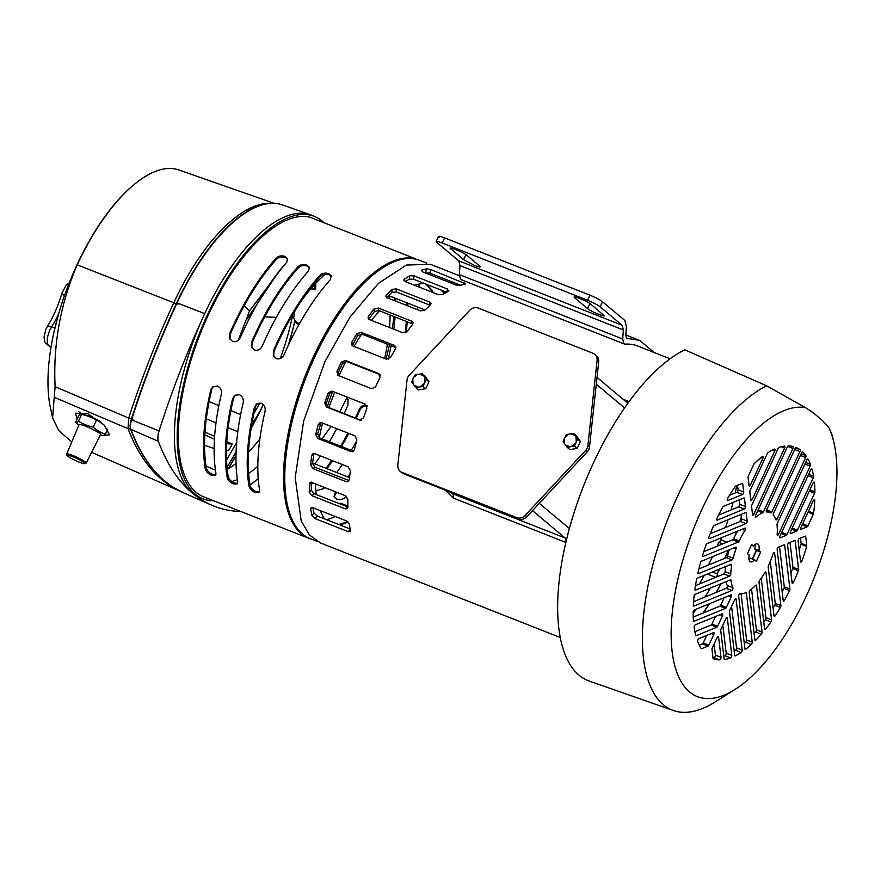 <?xml version="1.0" encoding="UTF-8"?>
<svg xmlns="http://www.w3.org/2000/svg" width="881" height="881" viewBox="0 0 881 881"><rect width="100%" height="100%" fill="white"/><g stroke="black" fill="none" stroke-linecap="round" stroke-linejoin="round"><path stroke-width="1.32" d="M425.116 283.77A130.828 55.085 -68.5 0 1 432.351 292.283M420.094 287.448A130.828 55.085 111.5 0 0 417.99 284.31M317.182 541.397L310.134 538.621A149.517 62.958 -68.5 0 1 314.605 357.301A149.517 62.958 -68.5 0 1 419.808 260.413L426.845 263.188M326.466 519.647A130.828 55.085 111.5 0 0 335.43 516.552M313.041 482.975L311.224 484.462M324.406 518.832A131.754 55.47 -68.5 0 1 320.354 510.617M316.334 494.593A131.754 55.47 -68.5 0 1 315.299 483.856M319.263 437.747A131.754 55.47 -68.5 0 1 322.589 423.089M327.28 406.802A131.754 55.47 -68.5 0 1 332.666 391.362M339.009 375.89A131.754 55.47 -68.5 0 1 345.881 361.342M353.997 346.431A131.754 55.47 -68.5 0 1 361.728 334.02M371.518 320.42A131.754 55.47 -68.5 0 1 379.59 310.817M414.533 285.268A131.754 55.47 -68.5 0 1 423.585 283.517A131.754 55.47 -68.5 0 1 424.389 283.484M442.394 290.576A131.754 55.47 -68.5 0 1 444.806 293.252M347.477 521.486A130.828 55.085 -68.5 0 1 338.733 524.481M451.468 283.242A144.605 60.888 111.5 0 0 449.596 280.929M86.184 463.043L100.599 434.652A11.86 1.498 -155.1 0 0 96.833 431.58A11.86 1.498 -155.1 0 0 81.636 424.84A11.86 1.498 -155.1 0 0 79.081 424.653L66.692 453.99A10.748 1.355 24.9 0 1 72.594 455.389A10.748 1.355 24.9 0 1 82.781 460.256A10.748 1.355 24.9 0 1 86.184 463.043L84.202 463.714C81.118 463.142 76.46 461.17 70.216 457.823C64.742 454.178 67.308 455.543 66.692 453.99M101.161 422.296A51.263 40.559 105.4 0 0 96.392 420.314A51.241 46.748 -48.6 0 0 81.658 414.422A51.241 6.464 -64.2 0 0 81.206 414.191A51.241 6.464 -64.2 0 0 78.761 415.447L75.601 422.252A51.241 6.464 -64.2 0 0 75.623 422.274A51.241 6.464 -64.2 0 0 78.508 421.217A51.241 46.748 -48.6 0 0 93.232 427.12A51.263 40.559 105.4 0 0 105.379 434.234A51.241 6.464 115.8 0 1 102.945 435.489L109.53 434.807L103.991 424.906L87.847 413.762L75.403 413.2L77.154 418.916M81.206 414.191A53.4 53.4 0 0 1 85.721 415.138A11.86 1.498 24.9 0 1 86.096 415.237A11.86 1.498 24.9 0 1 99.619 421.019M107.713 429.223L105.379 434.234M96.392 420.314L93.232 427.12M81.658 414.422L78.508 421.217M294.97 310.806A130.828 55.085 -68.5 0 1 293.67 317.612L295.421 321.477L299.474 323.679M313.229 289.552L313.372 289.375A3.205 1.784 -140.3 0 0 315.112 289.221L310.762 288.891M315.64 288.252L315.673 287.911A130.828 55.085 111.5 0 0 315.717 283.363M323.878 222.684A151.818 63.917 111.5 0 0 315.233 216.748A151.818 63.917 111.5 0 0 207.464 314.726A151.818 63.917 111.5 0 0 203.907 499.186A151.818 63.917 111.5 0 0 213.587 500.76M315.233 216.748L312.579 215.581A151.928 63.961 111.5 0 0 310.641 214.821A151.928 63.961 111.5 0 0 204.722 313.625A151.928 63.961 -68.5 0 0 192.454 493.228A151.928 63.961 111.5 0 0 201.165 498.228L203.907 499.186M250.094 485.112A146.742 61.78 111.5 0 0 258.21 478.493M311.114 288.472L313.372 289.375A3.205 1.784 111.8 0 0 314.275 288.098A3.205 1.784 111.8 0 0 314.814 285.598A3.205 1.905 -178.6 0 1 315.706 286.303M297.315 322.501A3.205 1.531 -58 0 1 297.073 323.58L294.86 321.158A3.205 1.013 -167.3 0 1 294.75 321.102A135.916 57.221 -68.5 0 1 287.889 346.288M294.75 321.102L294.86 321.158A135.894 57.221 -68.5 0 1 288.285 345.44M263.265 404.632A404.786 170.429 -68.5 0 1 251.14 428.265M235.987 455.532A404.786 170.429 -68.5 0 1 228.058 468.912M313.966 285.268L314.814 285.598A133.637 56.263 111.5 0 0 314.847 284.299M259.851 438.991A130.828 55.085 -68.5 0 1 248.53 452.085M236.031 463.428A130.828 55.085 -68.5 0 1 227.232 469.397M215.9 474.396A130.828 55.085 -68.5 0 1 214.81 474.694L213.665 474.771M298.89 324.715L297.073 323.58M280.125 204.227A150.717 63.454 111.5 0 0 277.989 203.72A150.717 63.454 111.5 0 0 176.74 302.778A419.598 176.663 111.5 0 0 131.236 419.73A12.147 5.11 111.5 0 0 130.597 429.212A421.735 177.566 111.5 0 0 164.56 480.949A421.735 177.566 111.5 0 0 173.568 487.512A421.735 177.566 111.5 0 0 178.601 490.42M231.736 481.5A130.828 55.085 111.5 0 0 237.43 479.583M248.662 473.438A130.828 55.085 111.5 0 0 257.814 466.324M277.989 203.72L282.195 204.855A150.761 63.476 111.5 0 0 177.081 302.899A419.642 176.685 111.5 0 0 131.577 419.863A12.191 5.132 111.5 0 0 130.928 429.388L158.382 441.337A422.935 178.072 -68.5 0 0 192.454 493.228A422.935 178.072 111.5 0 0 211.33 505.033A422.935 178.072 111.5 0 0 240.821 511.498M158.382 441.337A13.347 5.616 -68.5 0 1 159.087 430.908A420.799 177.169 -68.5 0 1 204.722 313.625L176.74 302.778M367.575 406.449C364.128 405.612 361.496 406.956 359.69 410.491A149.704 63.036 -68.5 0 1 356.166 418.343M348.733 433.386A149.704 63.036 -68.5 0 1 341.432 446.524M332.544 460.686A149.704 63.036 -68.5 0 1 326.961 468.692M349.636 476.18A149.704 63.036 -68.5 0 1 348.821 477.315M336.872 492.358A149.704 63.036 -68.5 0 1 335.309 494.131L334.295 497.313M407.848 303.185A149.704 63.036 -68.5 0 1 407.881 305.927M407.253 321.719A149.704 63.036 -68.5 0 1 406.152 332.412M348.281 400.128L346.64 398.311M311.885 539.315A149.704 63.036 -68.5 0 1 308.923 538.346A149.704 63.036 -68.5 0 1 301.302 533.765A149.704 63.036 -68.5 0 1 307.447 370.372A149.704 63.036 -68.5 0 1 415.16 258.673L309.947 217.2A149.704 63.036 -68.5 0 0 202.223 328.888A149.704 63.036 -68.5 0 0 196.078 492.292A149.704 63.036 -68.5 0 0 203.709 496.862L308.923 538.346M331.399 276.403L329.109 274.674C325.563 273.628 322.611 274.211 320.244 276.425A147.788 62.221 111.5 0 0 274.002 351.453L273.705 356.353M235.183 395.04L233.663 397.915A147.788 62.221 111.5 0 0 228.267 476.698C228.994 479.341 231.053 481.455 234.423 483.041L237.617 483.394M257.032 403.652L255.512 406.526A147.788 62.221 111.5 0 0 250.127 485.31C250.854 487.964 252.902 490.067 256.272 491.653L259.466 492.016M309.539 267.78L307.249 266.051C303.703 265.016 300.751 265.599 298.384 267.813A147.788 62.221 111.5 0 0 252.142 342.841L251.845 347.742M213.323 386.429L211.803 389.292A147.788 62.221 111.5 0 0 206.418 468.086C207.145 470.729 209.193 472.844 212.563 474.43L215.757 474.782M287.691 259.168L285.4 257.439C281.854 256.393 278.892 256.988 276.524 259.201A147.788 62.221 111.5 0 0 230.282 334.229L229.985 339.119M373.676 274.398A147.788 62.221 111.5 0 0 285.962 496.917M314.814 463.902A147.788 62.221 111.5 0 0 320.431 455.918M329.362 441.766A147.788 62.221 111.5 0 0 336.685 428.64M344.141 413.607A147.788 62.221 111.5 0 0 347.984 405.029L348.083 399.6L346.872 397.816M417.429 309.694A147.788 62.221 111.5 0 0 417.374 306.94M405.172 332.831A147.788 62.221 111.5 0 0 406.317 321.345M406.835 305.52A147.788 62.221 111.5 0 0 406.78 302.767M335.881 491.972A147.788 62.221 111.5 0 1 334.868 493.107L334.02 496.807L336.586 499.042C340.143 500.089 343.094 499.494 345.451 497.28A147.788 62.221 111.5 0 0 346.321 496.322M347.94 476.962A147.788 62.221 111.5 0 0 349.889 474.253M315.85 490.761L323.602 488.669A147.788 62.221 111.5 0 0 324.615 487.534M336.674 472.524A147.788 62.221 111.5 0 0 342.291 464.529M351.211 450.389A147.788 62.221 111.5 0 0 356.574 440.94M355.406 418.046A147.788 62.221 111.5 0 0 359.25 409.467C361.045 405.932 363.666 404.577 367.135 405.414M326.08 468.351A147.788 62.221 111.5 0 0 331.697 460.356M340.628 446.215A147.788 62.221 111.5 0 0 347.951 433.089M388.136 359.228L388.323 358.567A147.788 62.221 111.5 0 0 391.142 345.605M393.807 329.208A147.788 62.221 111.5 0 0 395.051 316.907M395.58 301.071A147.788 62.221 111.5 0 0 395.514 298.329M229.853 333.205L229.743 338.623L232.551 341.421C236.009 342.257 238.641 340.903 240.436 337.379A149.704 63.036 -68.5 0 1 286.677 262.351L287.514 258.64L284.948 256.404C281.402 255.358 278.451 255.953 276.094 258.177A149.704 63.036 -68.5 0 0 229.853 333.205L230.282 334.229M205.339 468.967C206.066 471.632 208.103 473.747 211.473 475.322L215.316 475.333L215.933 473.141A149.704 63.036 -68.5 0 1 221.318 394.358C221.968 390.569 220.713 387.794 217.574 386.043L212.75 386.825L210.724 390.184A149.704 63.036 -68.5 0 0 205.339 468.967L206.418 468.086M251.702 341.817L251.603 347.235L254.411 350.032C257.869 350.869 260.501 349.526 262.296 345.991A149.704 63.036 -68.5 0 1 308.537 270.963L309.374 267.251L306.808 265.016C303.251 263.97 300.3 264.564 297.943 266.789A149.704 63.036 -68.5 0 0 251.702 341.817L252.142 342.841M249.048 486.191C249.775 488.856 251.823 490.981 255.182 492.556L259.025 492.556L259.642 490.376A149.704 63.036 -68.5 0 1 265.027 411.581C265.677 407.793 264.432 405.029 261.283 403.278L256.47 404.06L254.433 407.407A149.704 63.036 -68.5 0 0 249.048 486.191L250.127 485.31M227.199 477.579C227.915 480.244 229.963 482.359 233.322 483.933L237.176 483.944L237.782 481.753A149.704 63.036 -68.5 0 1 243.167 402.969C243.817 399.181 242.572 396.406 239.423 394.655L234.61 395.448L232.584 398.796A149.704 63.036 -68.5 0 0 227.199 477.579L228.267 476.698M273.562 350.44L273.451 355.847L276.26 358.644C279.718 359.481 282.349 358.138 284.145 354.614A149.704 63.036 -68.5 0 1 330.386 279.585L331.223 275.863L328.657 273.628C325.111 272.592 322.16 273.187 319.803 275.412A149.704 63.036 -68.5 0 0 273.562 350.44L274.002 351.453M415.16 258.673L415.777 259.179M276.326 317.38L264.961 316.852L266.095 314.286M301.533 300.597A130.828 55.085 -68.5 0 1 325.276 274.167M388.928 295.73A130.828 55.085 -68.5 0 1 389.303 298.604M390.107 314.958A130.828 55.085 -68.5 0 1 389.49 327.501M387.409 344.13A130.828 55.085 -68.5 0 1 384.612 358.501M380.229 375.471A130.828 55.085 -68.5 0 1 379.105 379.237M347.213 397.089L339.758 411.879M334.681 392.155L328.8 407.562M238.233 340.308L249.598 310.795L244.147 305.85M322.028 438.881L331.058 426.426M249.598 310.795L283.264 266.271M385.944 359.03A128.34 54.038 111.5 0 0 389.402 344.911M392.353 328.635A128.34 54.038 111.5 0 0 393.752 316.389M394.336 300.586A128.34 54.038 111.5 0 0 394.27 297.833M278.066 272.67L246.614 319.616M71.768 441.987L58.675 430.424L52.585 417.847L50.481 408.123A145.255 61.152 -68.5 0 1 76.977 264.829A145.255 61.152 -68.5 0 1 140.553 179.625A145.255 61.152 -68.5 0 1 140.817 179.438M52.585 417.847L55.118 386.715C53.069 344.46 60.437 303.835 77.22 264.84A145.883 61.417 -68.5 0 1 141.081 179.25A145.883 61.417 -68.5 0 1 178.931 169.967L273.87 203.236M226.78 441.645L232.298 444.035A405.623 170.782 -68.5 0 1 228.664 450.389L226.428 450.268M214.612 436.348L204.987 432.175M206.088 466.115L215.46 470.201M179.669 490.981A427.087 179.823 -68.5 0 1 128.009 428.651L54.391 397.364M55.118 386.715L128.725 418.09A427.087 179.823 -68.5 0 1 173.986 302.37A149.935 63.135 -68.5 0 1 269.597 203.313M130.443 428.728A3.205 2.643 -20.9 0 1 128.009 428.651L128.725 418.09L132.943 419.224M232.298 444.035L226.659 443.738M214.105 448.517L204.656 445.29M204.821 434.851L214.424 439.156M78.574 411.526A20.021 2.533 -155.1 0 0 83.089 414.533M339.504 503.734A4.383 1.839 -68.5 0 1 339.901 503.458A4.383 1.839 -68.5 0 1 340.881 503.304A4.383 1.839 -68.5 0 1 341.101 503.436M712.421 571.978L717.156 573.85A130.828 55.085 111.5 0 0 719.656 569.016M712.476 556.682A130.828 55.085 -68.5 0 1 708.412 565.051M741.306 516.927A133.505 56.208 -68.5 0 1 739.908 521.585M736.681 531.485A133.505 56.208 -68.5 0 1 735.404 535.108M724.755 558.345A130.828 55.085 111.5 0 0 728.323 550.185M717.156 573.85A3.205 1.344 -68.5 0 1 716.804 576.879M710.549 588.012A133.505 56.208 -68.5 0 1 704.91 597.032M696.453 609.068A133.505 56.208 -68.5 0 1 693.16 613.33M721.814 537.575A133.505 56.208 -68.5 0 1 720.944 539.811A3.205 1.344 -68.5 0 1 718.731 542.344A130.828 55.085 -68.5 0 1 717.134 546.198M722.706 543.907L718.731 542.344M736.681 485.662A133.505 56.208 -68.5 0 1 735.228 492.964M733.014 502.445A133.505 56.208 -68.5 0 1 731.01 509.967M728.091 519.735A133.505 56.208 -68.5 0 1 725.515 527.488M704.304 575.304A133.505 56.208 -68.5 0 1 699.272 584.07M587.88 445.566A8.006 7.191 130 0 1 587.142 448.187A8.006 7.191 130 0 1 585.59 450.499L525.208 515.363A8.006 7.191 130 0 1 516.662 517.61L401.967 472.392A8.006 7.191 130 0 1 400.172 471.324A8.006 7.191 130 0 1 397.816 465.146L407.022 380.107A8.006 7.191 130 0 1 409.313 375.174L469.694 310.31A8.006 7.191 130 0 1 478.251 308.064L592.935 353.281A8.006 7.191 130 0 1 594.741 354.349A8.006 7.191 130 0 1 597.087 360.527L587.88 445.566L589.499 446.92A8.006 7.191 130 0 1 588.761 449.552A8.006 7.191 130 0 1 587.209 451.854L526.827 516.729A8.006 7.191 130 0 1 518.281 518.964L403.586 473.758A8.006 7.191 130 0 1 401.791 472.69L400.172 471.324M350.627 530.836L348.391 531.728L315.134 518.623L311.962 515.594L310.685 508.844L313.063 507.742L346.321 520.847L349.339 524.085L350.517 531.639M311.698 507.511L310.685 508.844L310.883 507.908M347.852 499.307L347.885 507.489L347.466 508.667L345.275 508.844L312.017 495.739L309.22 492.248L309.694 482.799L311.962 482.546L345.22 495.651L347.852 499.307M350.396 470.773L349.173 479.98L348.27 481.566L346.178 481.676L312.92 468.571L310.508 464.739L311.731 455.532L312.744 453.88L314.891 453.726L348.138 466.831L350.396 470.773M356.838 439.916L354.426 449.684L352.653 451.689L351.056 451.59L317.799 438.474L315.761 434.443L318.173 424.675L320.067 422.638L321.686 422.726L354.944 435.842L356.838 439.916M366.859 408.277L363.379 418.123L359.679 420.083L326.422 406.967L324.715 402.881L328.195 393.036L332.027 391.109L365.285 404.214L366.859 408.277M459.32 275.709L430.446 264.322L406.416 265.049L378.478 283.33L350.164 316.852L325.056 361.375L303.659 421.074L295.201 477.645L301.203 520.891L309.385 534.943L320.585 543.026L560.239 637.492M565.866 542.421L453.109 497.974L445.379 490.232M336.916 371.639L338.216 372.718L338.348 375.636L336.916 371.639L339.075 366.903L341.288 362.223L345.385 360.439L378.643 373.555L379.953 377.464L375.581 386.88L371.595 388.741L337.61 375.196M460.532 279.31L461.886 279.74L460.532 279.31L459.353 274.608L459.97 265.566L458.792 260.875L436.822 242.451C435.17 240.832 436.976 241.009 442.24 242.991L444.608 237.892L589.929 295.179C595.622 297.514 599.818 299.705 602.538 301.754L600.181 306.841L622.14 325.265L623.319 329.957L622.702 338.998L623.88 343.7L625.235 344.13A149.792 63.069 111.5 0 1 637.602 345.98L670.1 358.787M654.264 352.543L639.771 340.462L626.545 338.249L625.807 335.276L626.402 326.642L624.849 320.453L602.538 301.754M352.268 345.627L357.708 335.584L361.992 334.108L395.899 347.577M368.732 319.142L374.436 311.555L378.83 310.508L412.815 324.032M386.296 297.932L391.913 292.415L396.329 291.908L429.972 305.2M405.326 281.634L409.269 279.134L413.63 279.244L446.887 292.349M424.543 272.636L429.862 273.154L460.631 285.279M338.216 372.718L342.588 363.302L346.685 361.529L379.931 374.645M451.38 248.156L450.951 249.081C446.337 245.436 463.318 252.131 466.941 255.38L479.627 266.018C481.092 267.45 479.484 267.295 474.826 265.544L463.626 259.708L450.345 248.244M594.741 354.349L596.36 355.704A8.006 7.191 130 0 1 598.706 361.882L589.499 446.92M532.498 510.639L565.206 538.06L566.824 538.412M450.202 492.127L452.548 493.657L565.206 538.06A6.409 2.698 -68.5 0 1 565.767 542.377M379.898 374.612L379.359 373.973M465.179 284.034L460.113 285.455L455.818 284.959L422.561 271.855L421.448 270.214L426.525 268.793L430.743 269.553L465.575 283.781M448.374 290.994L442.901 294.551L438.496 294.706L405.238 281.601L404.236 279.31L409.72 275.753L414.081 275.863L447.339 288.968L448.374 290.994L448.836 290.422M403.751 280.037L404.236 279.31L404.038 280.808M430.556 304.65L424.939 310.167L420.523 310.905L387.266 297.8L385.779 296.06L391.902 289.409L396.318 288.902L429.576 302.007L431.062 303.626L430.556 304.65M412.627 324.307L407.154 331.509L402.793 332.743L369.535 319.638L368.06 317.986L368.489 316.268L373.962 309.066L378.356 308.031L411.614 321.136L413.079 322.699L412.627 324.307M395.47 348.997L390.426 357.521L386.208 359.129L352.951 346.024L351.618 344.812L351.761 342.28L356.805 333.756L361.089 332.28L394.347 345.385L395.668 346.563L395.47 348.997M425.776 388.686L423.023 386.385L426.25 379.447L422.219 373.764L424.972 376.055L428.992 381.748L425.776 388.686L418.53 389.931L415.788 387.629L411.757 381.947L412.793 379.171L413.09 383.929M577.176 448.363L574.434 446.061L577.661 439.134L573.63 433.441L576.383 435.743L580.403 441.436L577.176 448.363L569.941 449.618L567.199 447.317L563.168 441.623L564.203 438.848L564.501 443.617M623.88 343.7L625.235 344.13M361.298 420.369L328.04 407.253L326.333 403.168L329.813 393.333L332.346 391.23M353.523 451.226L319.671 437.956L317.634 433.915L321.058 422.561M349.041 480.563L314.935 467.26L312.524 463.428L313.944 453.539M347.874 506.982L314.077 493.712L311.29 490.21L311.257 482.028M350.396 529.085L317.149 515.969L313.966 512.94L312.931 507.687M426.25 379.447L428.992 381.748M422.219 373.764L414.984 375.009L412.793 379.171M415.788 387.629L423.023 386.385M577.661 439.134L580.403 441.436M573.63 433.441L566.395 434.685L564.203 438.848M567.199 447.317L574.434 446.061M439.19 237.363C437.538 235.745 439.344 235.921 444.608 237.892M479.627 266.018L480.222 266.855M603.551 314.858C608.165 318.515 591.173 311.819 587.55 308.559L574.864 297.932C570.26 294.276 587.242 300.972 590.865 304.231L604.146 315.706M575.293 297.007L574.864 297.932L574.269 297.084M600.181 306.841C597.461 304.804 593.254 302.612 587.561 300.278L442.24 242.991M438.518 236.416L436.15 241.504L436.822 242.451M418.332 387.001L414.081 385.327M569.743 446.689L565.492 445.015M420.105 386.693L424.058 383.609M424.84 381.902L424.543 377.145M423.552 375.747L419.301 374.073M417.528 374.381L413.574 377.464M571.516 446.381L575.469 443.297M576.251 441.59L575.954 436.833M574.963 435.434L570.712 433.76M568.939 434.058L564.985 437.152M765.93 572.485A1.597 0.672 111.5 0 0 765.754 572.066A1.597 0.672 111.5 0 0 765.666 572.022A1.597 0.672 111.5 0 0 764.686 572.782A43.389 18.27 111.5 0 1 759.664 580.425A1.597 0.672 111.5 0 0 759.026 582.473L764.576 628.99A1.597 0.672 111.5 0 0 764.84 629.463A1.597 0.672 111.5 0 0 765.589 629.045A113.473 47.783 -68.5 0 0 770.985 621.898A1.597 0.672 -68.5 0 0 771.282 621.369A1.597 0.672 -68.5 0 0 771.591 619.894L765.93 572.485L765.16 572.187M763.739 621.898A113.473 47.783 111.5 0 0 765.347 619.673A1.597 0.672 111.5 0 0 765.644 619.156A1.597 0.672 111.5 0 0 765.952 617.68L771.591 619.894M768.65 565.139A43.389 18.27 111.5 0 0 773.055 553.973A1.597 0.672 -68.5 0 1 774.355 552.519A1.597 0.672 -68.5 0 1 774.432 552.574A1.597 0.672 -68.5 0 1 774.608 552.993L780.896 605.632A1.597 0.672 111.5 0 1 780.588 607.097A1.597 0.672 111.5 0 1 780.423 607.416A113.473 47.783 -68.5 0 1 775.181 615.786A1.597 0.672 111.5 0 1 774.289 616.381A1.597 0.672 111.5 0 1 774.025 615.918L768.188 566.957A1.597 0.672 111.5 0 1 768.496 565.47A43.389 18.27 111.5 0 0 768.65 565.139M735.899 598.684A1.597 0.672 -68.5 0 1 736.087 599.102L742.165 650.057A1.597 0.672 111.5 0 1 741.857 651.533A1.597 0.672 111.5 0 1 741.13 652.48A113.473 47.783 -68.5 0 1 735.294 655.871A1.597 0.672 111.5 0 1 734.974 655.905A1.597 0.672 111.5 0 1 734.71 655.442L729.49 611.689A1.597 0.672 111.5 0 1 729.798 610.214L734.699 599.675A1.597 0.672 -68.5 0 1 735.822 598.64A1.597 0.672 -68.5 0 1 735.899 598.684M727.144 617.548A1.597 0.672 -68.5 0 1 727.332 617.966L731.792 655.409A1.597 0.672 -68.5 0 1 731.483 656.874A1.597 0.672 -68.5 0 1 730.613 657.909A113.473 47.783 -68.5 0 1 724.567 659.528A1.597 0.672 111.5 0 1 724.402 659.517A1.597 0.672 111.5 0 1 724.138 659.043L720.735 630.554A1.597 0.672 111.5 0 1 721.043 629.078L725.933 618.539A1.597 0.672 -68.5 0 1 727.067 617.504A1.597 0.672 -68.5 0 1 727.144 617.548M723.786 656.103A113.473 47.783 111.5 0 0 724.986 655.684A1.597 0.672 111.5 0 0 725.856 654.66A1.597 0.672 111.5 0 0 726.164 653.184L722.827 625.235M712.96 657.622A113.473 47.783 111.5 0 0 714.051 657.667A1.597 0.672 111.5 0 0 715.075 656.609A1.597 0.672 111.5 0 0 715.383 655.134L714.073 644.099M713.302 658.779A1.597 0.672 111.5 0 1 713.037 658.305L711.98 649.418A1.597 0.672 111.5 0 1 712.288 647.942L717.178 637.404A1.597 0.672 -68.5 0 1 718.312 636.368A1.597 0.672 -68.5 0 1 718.566 636.831L721.021 657.358A1.597 0.672 -68.5 0 1 720.713 658.834A1.597 0.672 -68.5 0 1 719.689 659.891A113.473 47.783 -68.5 0 1 713.313 658.779A1.597 0.672 111.5 0 1 713.302 658.779L713.313 658.779M693.545 601.69L726.175 588.299A1.597 0.672 111.5 0 0 727.034 587.286A1.597 0.672 111.5 0 0 727.265 585.546A43.389 18.27 -68.5 0 1 725.988 581.68M732.662 589.499A1.597 0.672 -68.5 0 1 731.814 590.523L693.876 606.084A1.597 0.672 111.5 0 1 693.589 606.106A1.597 0.672 111.5 0 1 693.325 605.357A113.473 47.783 -68.5 0 1 694.019 596.415A1.597 0.672 111.5 0 1 695.175 594.323L730.47 579.852A1.597 0.672 111.5 0 1 730.745 579.83A1.597 0.672 111.5 0 1 730.823 579.885A1.597 0.672 111.5 0 1 731.01 580.304A43.389 18.27 111.5 0 0 732.904 587.759A1.597 0.672 -68.5 0 1 732.662 589.499M722.651 613.782A1.597 0.672 -68.5 0 1 722.519 615.676L717.63 626.215A1.597 0.672 111.5 0 1 716.782 627.239L696.243 635.664A1.597 0.672 111.5 0 1 695.957 635.675A1.597 0.672 111.5 0 1 695.726 635.355A113.473 47.783 -68.5 0 1 694.151 627.338A1.597 0.672 -68.5 0 1 694.448 625.851A1.597 0.672 -68.5 0 1 695.307 624.816L722.288 613.749A1.597 0.672 -68.5 0 1 722.563 613.727A1.597 0.672 -68.5 0 1 722.651 613.782M745.15 530.032A1.597 0.672 -68.5 0 1 744.952 530.406A43.389 18.27 111.5 0 0 739.269 540.967A1.597 0.672 111.5 0 0 739.269 540.967A1.597 0.672 111.5 0 1 738.41 542.002L703.126 556.473A1.597 0.672 111.5 0 1 702.851 556.495A1.597 0.672 111.5 0 1 702.708 555.03A113.473 47.783 -68.5 0 1 705.989 545.031A1.597 0.672 111.5 0 1 706.98 543.665L744.919 528.104A1.597 0.672 -68.5 0 1 745.194 528.082A1.597 0.672 -68.5 0 1 745.15 530.032M710.229 533.765L740.381 521.387A1.597 0.672 111.5 0 0 741.229 520.374A1.597 0.672 111.5 0 0 741.538 518.898L741.009 514.438M746.868 522.587A1.597 0.672 -68.5 0 1 746.009 523.611L709.282 538.676A1.597 0.672 111.5 0 1 709.007 538.698A1.597 0.672 111.5 0 1 708.963 536.981A113.473 47.783 -68.5 0 1 713.236 526.563A1.597 0.672 111.5 0 1 714.128 525.461L745.656 512.522A1.597 0.672 111.5 0 1 745.943 512.511A1.597 0.672 111.5 0 1 746.02 512.555A1.597 0.672 111.5 0 1 746.196 512.973L747.176 521.111A1.597 0.672 -68.5 0 1 746.868 522.587M718.588 515.066L738.641 506.828A1.597 0.672 111.5 0 0 739.489 505.804A1.597 0.672 111.5 0 0 739.798 504.339L739.269 499.879M745.128 508.029A1.597 0.672 -68.5 0 1 744.28 509.053L717.288 520.12A1.597 0.672 -68.5 0 1 717.013 520.142A1.597 0.672 -68.5 0 1 717.079 518.16A113.473 47.783 -68.5 0 1 722.629 507.225A1.597 0.672 111.5 0 1 723.389 506.388L743.927 497.963A1.597 0.672 111.5 0 1 744.203 497.952A1.597 0.672 111.5 0 1 744.28 497.996A1.597 0.672 111.5 0 1 744.467 498.415L745.436 506.553A1.597 0.672 -68.5 0 1 745.128 508.029M729.501 495.309L736.901 492.27A1.597 0.672 111.5 0 0 737.749 491.246A1.597 0.672 111.5 0 0 738.069 489.781L737.529 485.321M743.388 493.47A1.597 0.672 -68.5 0 1 742.54 494.494L727.739 500.562A1.597 0.672 -68.5 0 1 727.464 500.584A1.597 0.672 -68.5 0 1 727.684 498.316A113.473 47.783 -68.5 0 1 735.206 486.576A1.597 0.672 111.5 0 1 735.778 486.037L742.187 483.405A1.597 0.672 111.5 0 1 742.463 483.394A1.597 0.672 111.5 0 1 742.551 483.438A1.597 0.672 111.5 0 1 742.727 483.856L743.696 491.994A1.597 0.672 -68.5 0 1 743.388 493.47M814.242 482.138A1.597 0.672 -68.5 0 1 814.429 482.579A113.473 47.783 -68.5 0 1 814.914 491.895A1.597 0.672 111.5 0 1 814.595 493.206L797.459 530.131A1.597 0.672 111.5 0 1 796.611 531.155L790.753 533.556A1.597 0.672 -68.5 0 1 790.466 533.578A1.597 0.672 -68.5 0 1 790.521 531.628L813.031 483.118A1.597 0.672 -68.5 0 1 814.165 482.083A1.597 0.672 -68.5 0 1 814.242 482.138M814.562 499.736A1.597 0.672 -68.5 0 1 814.749 500.441A113.473 47.783 -68.5 0 1 813.603 513.293A1.597 0.672 111.5 0 1 813.306 514.306L807.954 525.825A1.597 0.672 111.5 0 1 807.106 526.849L801.236 529.25A1.597 0.672 -68.5 0 1 800.961 529.272A1.597 0.672 -68.5 0 1 801.016 527.323L813.361 500.727A1.597 0.672 -68.5 0 1 814.485 499.692A1.597 0.672 -68.5 0 1 814.562 499.736M754.676 559.754A9.614 4.042 -68.5 0 1 750.513 561.825A9.614 4.042 -68.5 0 1 750.028 561.527A9.614 4.042 -68.5 0 1 749.169 555.14L747.429 553.675L751.658 544.546L753.409 546.011A9.614 4.042 -68.5 0 1 757.561 543.94A9.614 4.042 -68.5 0 1 758.904 550.625L760.655 552.09L756.416 561.219L750.612 558.158A9.614 4.042 -68.5 0 1 749.037 559.622M828.481 426.933L821.896 420.039L812.976 412.561L805.476 407.65A154.516 65.062 111.5 0 0 701.992 509.251A154.516 65.062 111.5 0 0 673.194 658.592A154.516 65.062 111.5 0 0 735.018 689.438A154.516 65.062 111.5 0 0 806.093 596.514A154.516 65.062 111.5 0 0 833.316 440.082A154.516 65.062 111.5 0 0 828.481 426.933L831.499 433.199L833.316 440.082M673.414 710.538L589.301 681.068A179.691 75.656 -68.5 0 1 570.888 523.182A179.691 75.656 -68.5 0 1 684.845 349.834L766.679 385.845A176.266 74.213 111.5 0 0 677.555 496.366A176.266 74.213 111.5 0 0 673.414 710.538A176.266 74.213 111.5 0 0 715.229 701.904L735.018 689.438M770.258 561.494L775.258 603.408A1.597 0.672 -68.5 0 1 774.95 604.884A1.597 0.672 -68.5 0 1 774.784 605.203A113.473 47.783 111.5 0 1 773.089 608.011M784.696 545.251A1.597 0.672 111.5 0 0 784.519 544.832A1.597 0.672 111.5 0 0 784.431 544.777A1.597 0.672 111.5 0 0 784.156 544.799L778.286 547.2A1.597 0.672 -68.5 0 0 777.13 549.7L783.22 600.655A1.597 0.672 111.5 0 0 783.473 601.117A1.597 0.672 111.5 0 0 784.497 600.302A113.473 47.783 -68.5 0 0 789.574 590.556A1.597 0.672 111.5 0 0 789.607 590.479A1.597 0.672 111.5 0 0 789.916 589.004L784.696 545.251L783.859 544.921M779.498 546.705L784.288 586.779A1.597 0.672 -68.5 0 1 783.98 588.255A1.597 0.672 -68.5 0 1 783.936 588.332A113.473 47.783 111.5 0 1 782.163 591.856M795.191 540.945A1.597 0.672 111.5 0 0 795.014 540.527A1.597 0.672 111.5 0 0 794.926 540.471A1.597 0.672 111.5 0 0 794.651 540.494L788.781 542.894A1.597 0.672 -68.5 0 0 787.625 545.394L792.096 582.826A1.597 0.672 -68.5 0 0 792.36 583.299A1.597 0.672 -68.5 0 0 793.506 582.22A113.473 47.783 -68.5 0 0 798.373 570.712A1.597 0.672 111.5 0 0 798.593 569.434L795.191 540.945L794.354 540.615M805.686 536.639A1.597 0.672 111.5 0 0 805.509 536.221A1.597 0.672 111.5 0 0 805.421 536.166A1.597 0.672 111.5 0 0 805.146 536.188L799.276 538.588A1.597 0.672 -68.5 0 0 798.12 541.088L800.576 561.615A1.597 0.672 -68.5 0 0 800.829 562.078A1.597 0.672 -68.5 0 0 802.095 560.701A113.473 47.783 -68.5 0 0 806.644 546.462A1.597 0.672 111.5 0 0 806.743 545.526L805.686 536.639L804.849 536.309M756.482 585.535A1.597 0.672 111.5 0 0 756.305 585.116A1.597 0.672 111.5 0 0 756.217 585.072A1.597 0.672 111.5 0 0 755.579 585.358A43.389 18.27 111.5 0 1 750.216 590.193A1.597 0.672 111.5 0 0 749.224 592.594L754.885 640.002A1.597 0.672 111.5 0 0 755.149 640.465A1.597 0.672 111.5 0 0 755.766 640.212A113.473 47.783 -68.5 0 0 761.283 634.232A1.597 0.672 111.5 0 0 761.724 633.527A1.597 0.672 111.5 0 0 762.032 632.062L756.482 585.535L755.711 585.226M751.548 589.169L756.405 629.838A1.597 0.672 -68.5 0 1 756.096 631.314A1.597 0.672 -68.5 0 1 755.656 632.007A113.473 47.783 111.5 0 1 754.136 633.725M746.383 593.188A1.597 0.672 111.5 0 0 746.207 592.77A1.597 0.672 111.5 0 0 746.119 592.726A1.597 0.672 111.5 0 0 745.844 592.737A43.389 18.27 111.5 0 1 740.029 593.728A1.597 0.672 -68.5 0 0 739.071 594.598A1.597 0.672 -68.5 0 0 738.663 596.261L744.941 648.901A1.597 0.672 111.5 0 0 745.205 649.363A1.597 0.672 111.5 0 0 745.667 649.242A113.473 47.783 -68.5 0 0 751.339 644.463A1.597 0.672 111.5 0 0 751.922 643.626A1.597 0.672 111.5 0 0 752.231 642.15L746.383 593.188L745.546 592.858M741.086 593.805L746.592 639.936A1.597 0.672 -68.5 0 1 746.284 641.401A1.597 0.672 -68.5 0 1 745.711 642.249A113.473 47.783 111.5 0 1 744.302 643.504M731.582 606.37L736.538 647.832A1.597 0.672 -68.5 0 1 736.219 649.308A1.597 0.672 -68.5 0 1 735.503 650.266A113.473 47.783 111.5 0 1 734.192 651.103M731.659 565.316A1.597 0.672 111.5 0 0 731.505 564.336A1.597 0.672 111.5 0 0 731.417 564.28A1.597 0.672 111.5 0 0 731.142 564.303L697.609 578.057A1.597 0.672 111.5 0 0 696.486 579.907A113.473 47.783 -68.5 0 0 694.922 589.213A1.597 0.672 111.5 0 0 695.164 590.193A1.597 0.672 111.5 0 0 695.45 590.171L729.622 576.152A1.597 0.672 111.5 0 0 730.47 575.128A1.597 0.672 111.5 0 0 730.79 573.905A43.389 18.27 111.5 0 1 731.659 565.316L730.14 564.71M725.537 566.593A43.389 18.27 -68.5 0 0 725.151 571.681A1.597 0.672 -68.5 0 1 724.832 572.914A1.597 0.672 -68.5 0 1 723.984 573.927L695.472 585.634M736.064 548.775A1.597 0.672 111.5 0 0 736.064 547.189A1.597 0.672 111.5 0 0 735.987 547.134A1.597 0.672 111.5 0 0 735.712 547.156L701.54 561.175A1.597 0.672 111.5 0 0 700.472 562.783A113.473 47.783 -68.5 0 0 698.06 572.43A1.597 0.672 111.5 0 0 698.259 573.641A1.597 0.672 111.5 0 0 698.545 573.63L732.078 559.875A1.597 0.672 111.5 0 0 732.926 558.851A1.597 0.672 111.5 0 0 733.157 558.202A43.389 18.27 111.5 0 1 736.064 548.775L733.862 547.916M729.325 549.777A43.389 18.27 -68.5 0 0 727.519 555.977A1.597 0.672 -68.5 0 1 727.288 556.627A1.597 0.672 -68.5 0 1 726.44 557.651L698.875 568.961M737.551 531.122A43.389 18.27 -68.5 0 0 733.642 538.743A1.597 0.672 -68.5 0 1 733.631 538.754A1.597 0.672 -68.5 0 1 732.783 539.778L703.754 551.682M769.95 512.522A43.389 18.27 111.5 0 1 770.787 512.907A1.597 0.672 111.5 0 0 770.82 512.918A1.597 0.672 111.5 0 0 771.943 511.883L799.926 451.601A1.597 0.672 111.5 0 0 800.058 449.706A1.597 0.672 111.5 0 0 800.036 449.695A113.473 47.783 -68.5 0 0 796.215 447.548A1.597 0.672 111.5 0 0 796.215 447.537A1.597 0.672 111.5 0 0 795.08 448.583L766.569 510.011A1.597 0.672 111.5 0 0 766.525 511.949A1.597 0.672 111.5 0 0 766.646 511.971A43.389 18.27 111.5 0 1 769.95 512.522L766.261 511.068M792.911 448.407A1.597 0.672 111.5 0 0 793.043 446.513A1.597 0.672 111.5 0 0 792.966 446.469A1.597 0.672 111.5 0 0 792.922 446.458A113.473 47.783 -68.5 0 0 788.374 445.874A1.597 0.672 111.5 0 0 787.35 446.931L755.7 515.132A1.597 0.672 -68.5 0 0 755.645 517.081A1.597 0.672 -68.5 0 0 756.151 516.916A43.389 18.27 111.5 0 1 762.616 512.874A1.597 0.672 111.5 0 0 763.464 511.85L792.911 448.407L787.702 446.348M784.586 448.055A1.597 0.672 111.5 0 0 784.718 446.16A1.597 0.672 111.5 0 0 784.63 446.105A1.597 0.672 111.5 0 0 784.475 446.094A113.473 47.783 -68.5 0 0 779.101 447.306A1.597 0.672 111.5 0 0 778.209 448.341L751.889 505.033A1.597 0.672 111.5 0 0 751.581 506.509L752.55 514.636A1.597 0.672 -68.5 0 0 752.815 515.11A1.597 0.672 -68.5 0 0 753.938 514.075L784.586 448.055L781.194 446.711M802.778 451.986A1.597 0.672 111.5 0 0 802.756 451.975A1.597 0.672 111.5 0 0 802.668 451.92A1.597 0.672 111.5 0 0 801.545 452.966L773.562 513.238A1.597 0.672 111.5 0 0 773.386 515.088A43.389 18.27 111.5 0 1 775.842 519.68A1.597 0.672 111.5 0 0 776.062 519.944A1.597 0.672 111.5 0 0 777.185 518.909L805.697 457.481A1.597 0.672 111.5 0 0 805.895 455.653A113.473 47.783 -68.5 0 0 802.778 451.986L802.558 451.909M808.064 459.144A1.597 0.672 111.5 0 0 807.976 459.034A1.597 0.672 111.5 0 0 807.888 458.979A1.597 0.672 111.5 0 0 806.765 460.025L777.317 523.457A1.597 0.672 111.5 0 0 777.009 524.944A43.389 18.27 111.5 0 1 777.152 534.514A1.597 0.672 -68.5 0 0 777.416 535.329A1.597 0.672 -68.5 0 0 778.54 534.282L810.201 466.082A1.597 0.672 111.5 0 0 810.454 464.386A113.473 47.783 -68.5 0 0 808.064 459.144L807.646 458.99M812.029 469.188A1.597 0.672 111.5 0 0 811.875 468.923A1.597 0.672 111.5 0 0 811.797 468.879A1.597 0.672 111.5 0 0 810.663 469.914L780.026 535.934A1.597 0.672 -68.5 0 0 779.971 537.884A1.597 0.672 -68.5 0 0 780.258 537.862L786.116 535.461A1.597 0.672 111.5 0 0 786.964 534.437L813.284 477.744A1.597 0.672 111.5 0 0 813.581 476.214A113.473 47.783 -68.5 0 0 812.029 469.188L811.412 468.945M761.25 578.233L765.952 617.68M699.261 645.167L702.388 643.879A1.597 0.672 -68.5 0 0 703.236 642.855L706.694 635.421M694.889 631.688L711.143 625.014A1.597 0.672 -68.5 0 0 711.991 623.99L715.449 616.557M693.248 617.085L719.898 606.15A1.597 0.672 -68.5 0 0 720.746 605.126L724.204 597.692M799.21 550.218A113.473 47.783 111.5 0 0 801.005 544.238A1.597 0.672 -68.5 0 0 801.115 543.313L800.488 538.093M789.993 542.399L792.955 567.221A1.597 0.672 -68.5 0 1 792.735 568.487A113.473 47.783 111.5 0 1 790.918 572.969M693.457 620.797A1.597 0.672 111.5 0 0 693.721 621.325A1.597 0.672 111.5 0 0 693.997 621.314L725.537 608.375A1.597 0.672 111.5 0 0 726.385 607.35L731.274 596.811A1.597 0.672 -68.5 0 0 731.329 594.862A1.597 0.672 -68.5 0 0 731.043 594.884L694.316 609.949A1.597 0.672 111.5 0 0 693.149 612.262A113.473 47.783 -68.5 0 0 693.457 620.797M701.177 648.603A113.473 47.783 -68.5 0 1 697.631 641.401A1.597 0.672 -68.5 0 1 697.818 639.87A1.597 0.672 -68.5 0 1 698.743 638.681L713.533 632.613A1.597 0.672 -68.5 0 1 713.808 632.591A1.597 0.672 -68.5 0 1 713.764 634.54L708.875 645.079A1.597 0.672 111.5 0 1 708.027 646.103L701.617 648.724A1.597 0.672 111.5 0 1 701.331 648.746A1.597 0.672 111.5 0 1 701.177 648.603M752.198 499.516A1.597 0.672 -68.5 0 1 751.075 500.551A1.597 0.672 -68.5 0 1 750.81 500.078L749.841 491.95A1.597 0.672 111.5 0 1 750.149 490.475L767.285 453.55A1.597 0.672 111.5 0 1 768.023 452.592A113.473 47.783 -68.5 0 1 774.465 449.09A1.597 0.672 -68.5 0 1 774.762 449.057A1.597 0.672 -68.5 0 1 774.718 451.006L752.198 499.516L750.678 498.91M754.301 463.582A113.473 47.783 -68.5 0 1 762.384 456.545A1.597 0.672 -68.5 0 1 762.858 456.413A1.597 0.672 -68.5 0 1 762.814 458.351L750.469 484.957A1.597 0.672 -68.5 0 1 749.335 485.993A1.597 0.672 -68.5 0 1 749.07 485.519L748.101 477.392A1.597 0.672 111.5 0 1 748.41 475.916L753.762 464.397A1.597 0.672 111.5 0 1 754.301 463.582M751.361 545.207L753.409 546.011M760.655 552.09L756.603 550.493L752.671 558.961M758.904 550.625L754.852 549.028L756.603 550.493M754.984 544.546A9.614 4.042 -68.5 0 1 754.852 549.028M766.679 385.845L805.476 407.65M311.235 483.151L311.973 482.546M444.222 293.637A131.522 55.382 111.5 0 0 440.929 290.003M426.25 284.222A130.972 55.151 -68.5 0 1 433.254 292.635M348.039 521.959A130.972 55.151 -68.5 0 1 339.648 524.845M70.304 457.867A9.68 1.222 -155.1 0 0 82.704 463.351A9.68 1.222 -155.1 0 0 81.724 461.005A9.68 1.222 -155.1 0 0 69.324 455.521A9.68 1.222 -155.1 0 0 70.304 457.867M263.353 404.731A404.764 170.418 -68.5 0 1 251.085 428.629M235.987 455.774A404.764 170.418 -68.5 0 1 228.278 468.78M130.597 429.212A3.205 2.632 -20.5 0 0 130.928 429.388A421.779 177.577 111.5 0 0 164.901 481.136A421.779 177.577 111.5 0 0 183.733 492.908L211.33 505.033M131.236 419.73L159.087 430.908M276.524 259.201L276.094 258.177M211.803 389.292L210.724 390.184M298.384 267.813L297.943 266.789M334.868 493.107L335.309 494.131M255.512 406.526L254.433 407.407M233.663 397.915L232.584 398.796M359.69 410.491L359.25 409.467M320.244 276.425L319.803 275.412M206.297 418.882L215.999 422.825M228.124 427.759L237.815 431.701M226.527 460.025A405.734 170.826 111.5 0 0 236.659 442.449M77.22 264.84L177.863 304.374M259.73 411.691A138.196 58.19 -68.5 0 1 253.651 421.481A103.705 43.665 111.5 0 0 251.79 424.378M236.086 451.953A408.938 172.18 -68.5 0 1 227.023 467.37M254.025 413.035A134.991 56.836 111.5 0 0 259.939 402.958M280.257 358.545A134.991 56.836 111.5 0 0 292.8 314.418M209.105 401.615L218.851 405.634M230.888 410.612L240.623 414.643M252.583 420.061A3.205 1.277 33.2 0 1 253.651 421.481M49.644 330.661A13.347 5.616 111.5 0 0 49.534 346.222C43.676 342.158 44.887 342.059 44.05 336.927L45.768 329.516L47.189 326.829A6.938 2.522 -148 0 1 51.605 326.928A13.347 5.616 111.5 0 0 49.644 330.661M58.708 313.614A53.4 22.488 -68.5 0 1 51.605 326.928L54.556 328.095M64.533 295.41A6.938 1.487 -164.3 0 1 61.813 293.351C58.355 305.476 53.477 316.642 47.189 326.829M702.939 613.11A149.418 62.914 111.5 0 0 709.172 603.859M716.165 592.406A149.418 62.914 111.5 0 0 721.032 583.718M726.935 542.178L720.944 539.811M707.355 574.06L715.68 577.341M756.228 550.185L752.396 558.851M622.702 338.998L459.353 274.608M465.972 254.664L463.626 259.708M596.283 384.237L624.574 407.947M629.078 401.626L623.109 399.28M539.293 503.326L569.379 528.545M451.193 492.523L452.548 493.657A6.409 2.698 -68.5 0 1 453.109 497.974M587.209 451.854L585.59 450.499M525.208 515.363L526.827 516.729M598.706 361.882L597.087 360.527M403.586 473.758L401.967 472.392M518.281 518.964L516.662 517.61M464.001 282.669L463.571 284.409M430.743 269.553L429.862 273.154M426.525 268.793L425.633 272.383M447.339 288.968L446.953 291.864M414.081 275.863L413.63 279.244M409.72 275.753L409.269 279.134M429.576 302.007L429.587 305.013M396.318 288.902L396.329 291.908M391.902 289.409L391.913 292.415M386.285 294.926L386.285 297.183M411.614 321.136L412.088 323.613M378.356 308.031L378.83 310.508M373.962 309.066L374.436 311.555M368.489 316.268L368.963 318.757M394.347 345.385L395.25 347.224M361.089 332.28L361.992 334.108M356.805 333.756L357.708 335.584M351.761 342.28L352.664 344.108M345.385 360.439L346.685 361.529M341.288 362.223L342.588 363.302M328.195 393.036L329.813 393.333M324.715 402.881L326.333 403.168M326.422 406.967L328.04 407.253M352.929 451.061L351.056 451.59M318.173 424.675L320.045 424.146M315.761 434.443L317.634 433.915M317.799 438.474L319.671 437.956M348.193 480.365L346.178 481.676M311.731 455.532L313.746 454.222M310.508 464.739L312.524 463.428M312.92 468.571L314.935 467.26M347.334 506.817L345.275 508.844M309.187 484.065L310.949 482.336M309.22 492.248L311.29 490.21M312.017 495.739L314.077 493.712M350.275 529.239L348.391 531.728M311.962 515.594L313.966 512.94M315.134 518.623L317.149 515.969M623.319 329.957L459.97 265.566M622.14 325.265L458.792 260.875M589.929 295.179L587.561 300.278M589.896 303.516L587.55 308.559M765.347 619.673L770.985 621.898M773.837 552.684L774.608 552.993M735.316 598.794L736.087 599.102M726.55 617.658L727.332 617.966M724.986 655.684L730.613 657.909M714.051 657.667L719.689 659.891M726.175 588.299L731.814 590.523M720.008 614.685L722.519 615.676M744.952 530.406L742.066 529.272M740.381 521.387L746.009 523.611M738.641 506.828L744.28 509.053M736.901 492.27L742.54 494.494M813.626 482.27L814.429 482.579M813.78 500.056L814.749 500.441M780.423 607.416L774.784 605.203M789.574 590.556L783.936 588.332M761.283 634.232L755.656 632.007M751.339 644.463L745.711 642.249M741.13 652.48L735.503 650.266M729.622 576.152L723.984 573.927M731.01 580.304L730.162 579.973M732.078 559.875L726.44 557.651M738.41 542.002L732.783 539.778M746.196 512.973L745.359 512.643M744.467 498.415L743.63 498.084M742.727 483.856L741.89 483.526M799.926 451.601L794.651 449.519M764.543 628.627L765.589 629.045M775.258 603.408L780.896 605.632M773.958 615.301L775.181 615.786M784.288 586.779L789.916 589.004M783.11 599.752L784.497 600.302M792.955 567.221L798.593 569.434M791.953 581.614L793.506 582.22M798.373 570.712L792.735 568.487M801.115 543.313L806.743 545.526M800.377 560.03L802.095 560.701M806.644 546.462L801.005 544.238M756.405 629.838L762.032 632.062M754.874 639.859L755.766 640.212M746.592 639.936L752.231 642.15M744.952 648.956L745.667 649.242M736.538 647.832L742.165 650.057M726.164 653.184L731.792 655.409M717.795 636.523L718.566 636.831M715.383 655.134L721.021 657.358M725.151 571.681L730.79 573.905M727.265 585.546L732.904 587.759M728.763 595.82L731.274 596.811M720.746 605.126L726.385 607.35M725.537 608.375L719.898 606.15M716.782 627.239L711.143 625.014M711.991 623.99L717.63 626.215M711.253 633.549L713.764 634.54M703.236 642.855L708.875 645.079M708.027 646.103L702.388 643.879M727.519 555.977L733.157 558.202M733.642 538.743L739.269 540.967M741.538 518.898L747.176 521.111M739.798 504.339L745.436 506.553M738.069 489.781L743.696 491.994M795.499 447.911L800.036 449.695M766.668 509.802L771.943 511.883M762.616 512.874L757.649 510.914M755.38 516.607L756.151 516.916M758.189 509.769L763.464 511.85M752.407 513.469L753.938 514.075M772.395 450.092L774.718 451.006M750.469 484.957L748.938 484.352M760.997 457.646L762.814 458.351M805.697 457.481L800.422 455.4M775.236 518.138L777.185 518.909M801.159 453.792L805.895 455.653M805.619 462.481L810.454 464.386M810.201 466.082L804.915 464.001M777.196 533.754L778.54 534.282M808.648 474.264L813.581 476.214M813.284 477.744L807.998 475.663M781.689 532.355L786.964 534.437M786.116 535.461L781.15 533.501M796.611 531.155L791.645 529.195M809.881 489.913L814.914 491.895M814.595 493.206L809.32 491.124M792.184 528.049L797.459 530.131M813.306 514.306L808.02 512.224M802.679 523.743L807.954 525.825M807.106 526.849L802.139 524.889M808.461 511.266L813.603 513.293M423.585 283.517L424.4 283.484M100.412 435.016A53.4 53.4 0 0 0 102.945 435.489M75.623 422.274A53.4 53.4 0 0 0 78.916 425.038M282.195 204.855L310.641 214.821M173.568 487.512L183.733 492.908M91.635 452.316L179.867 491.08M61.813 293.351L66.053 285.4L69.225 282.867M53.664 333.47L58.355 314.836M49.534 346.222L51.087 346.828M340.881 503.304L347.852 506.057M388.598 295.598L425.116 309.991M312.579 463.021L349.46 477.568M721.264 583.618L716.418 592.307M709.458 603.738L703.258 612.978M755.458 552.96L756.361 550.284M752.561 558.917L753.2 557.816M627.878 403.267L597.032 377.409M461.049 279.618L624.365 343.997M625.829 334.967L639.771 340.462"/></g></svg>
